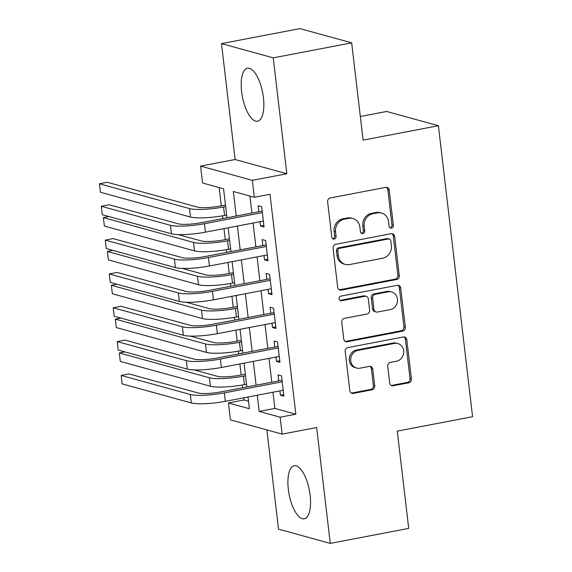 <?xml version="1.0" encoding="UTF-8"?>
<svg xmlns="http://www.w3.org/2000/svg" width="572" height="572" viewBox="0 0 572 572"><rect width="100%" height="100%" fill="white"/><g stroke="black" fill="none" stroke-linecap="round" stroke-linejoin="round"><path stroke-width="0.86" d="M391.491 228.106A2.374 2.159 105.4 0 0 393.372 225.368L389.225 190.083A3.396 3.082 105.4 0 0 385.757 187.351L330.323 197.955A3.396 3.082 105.4 0 0 327.634 201.866L331.781 237.158A2.374 2.159 105.4 0 0 334.205 239.067A2.374 2.159 105.4 0 0 336.093 236.329L335.549 231.767A10.861 9.86 105.4 0 1 344.158 219.248L348.777 218.368A10.861 9.86 105.4 0 1 352.91 218.525A10.861 9.86 105.4 0 1 359.881 227.105L360.417 231.674A2.374 2.159 105.4 0 0 362.848 233.59A2.374 2.159 105.4 0 0 364.729 230.852L364.192 226.283A10.861 9.86 105.4 0 1 372.801 213.771L377.42 212.884A10.861 9.86 105.4 0 1 381.553 213.041A10.861 9.86 105.4 0 1 388.524 221.629L389.06 226.197A2.374 2.159 105.4 0 0 391.491 228.106M389.925 227.749A2.374 2.159 105.4 0 0 391.97 224.982L387.83 189.697A3.396 3.082 105.4 0 0 386.322 187.301M332.639 238.71A2.374 2.159 105.4 0 0 334.692 235.943L334.155 231.381L335.549 231.767M361.282 233.226A2.374 2.159 105.4 0 0 363.334 230.466L362.798 225.897L364.192 226.283M310.138 495.295A26.97 10.325 -100.8 0 0 294.165 465.794A26.97 10.325 -100.8 0 0 288.324 489.282A26.97 10.325 -100.8 0 0 304.304 518.783A26.97 10.325 -100.8 0 0 310.138 495.295M263.435 97.726A26.97 10.325 -100.8 0 0 247.462 68.232A26.97 10.325 -100.8 0 0 241.62 91.713A26.97 10.325 -100.8 0 0 257.6 121.214A26.97 10.325 -100.8 0 0 263.435 97.726M389.696 383.047A3.396 3.082 105.4 0 0 393.164 385.778L408.715 382.804A3.396 3.082 105.4 0 0 411.404 378.893L406.799 339.704A3.396 3.082 105.4 0 0 403.332 336.972L347.898 347.576A3.396 3.082 105.4 0 0 345.209 351.487L349.814 390.676A3.396 3.082 105.4 0 0 353.281 393.407L372.072 389.818A3.396 3.082 105.4 0 0 374.76 385.907L372.787 369.133A3.396 3.082 105.4 0 0 369.319 366.402L360.002 368.182A9.08 8.244 105.4 0 1 356.549 368.053A9.08 8.244 105.4 0 1 350.686 358.987A9.08 8.244 105.4 0 1 357.915 350.414L394.408 343.429A9.08 8.244 105.4 0 1 397.862 343.565A9.08 8.244 105.4 0 1 403.725 352.631A9.08 8.244 105.4 0 1 396.496 361.204L390.411 362.362A3.396 3.082 105.4 0 0 387.723 366.273L389.696 383.047M272.966 392.22L274.867 408.422L295.846 414.199L280.158 417.202L282.146 434.119L230.402 419.862L228.421 402.945L249.392 408.723L248.012 396.997M351.673 42.85L273.23 57.858L221.493 43.608L299.928 28.6L351.673 42.85L363.098 140.126L438.395 125.718L472.579 416.709L397.283 431.116L408.708 528.392L330.273 543.4L316.659 427.513L282.146 434.119M221.493 43.608L235.106 159.495L286.844 173.745L273.23 57.858M286.844 173.745L252.331 180.352L254.318 197.268L233.347 191.491L236.222 215.987M295.846 414.199L270.005 194.265L254.318 197.268M396.582 279.515A3.396 3.082 105.4 0 0 399.27 275.604L394.666 236.415A3.396 3.082 105.4 0 0 391.198 233.683L335.764 244.287A3.396 3.082 105.4 0 0 333.076 248.198L337.68 287.387A3.396 3.082 105.4 0 0 341.148 290.118L396.582 279.515L395.188 279.129A3.396 3.082 105.4 0 0 397.876 275.218L393.271 236.029A3.396 3.082 105.4 0 0 391.763 233.626M400.736 288.059L405.341 327.248A3.396 3.082 105.4 0 1 402.652 331.159L347.218 341.763A3.396 3.082 105.4 0 1 343.743 339.032L341.777 322.258A3.396 3.082 105.4 0 1 344.466 318.354L366.945 314.049A3.396 3.082 105.4 0 0 369.634 310.138L368.332 299.013A3.396 3.082 105.4 0 0 364.857 296.282L341.455 300.758A2.374 2.159 105.4 0 1 339.017 298.355A2.374 2.159 105.4 0 1 340.905 296.11L397.268 285.328A3.396 3.082 105.4 0 1 400.736 288.059L399.335 287.673L403.939 326.862L405.341 327.248M266.874 429.908L278.528 529.15L330.273 543.4M260.038 221.714L260.546 226.04L264.042 226.998L261.661 206.699L258.165 205.734L258.859 211.661M264.014 255.548L264.521 259.874L268.018 260.839L265.637 240.533L262.14 239.575L262.834 245.495M267.989 289.382L268.497 293.708L271.993 294.673L269.605 274.374L266.116 273.409L266.809 279.329M271.965 323.223L272.472 327.541L275.969 328.507L273.58 308.208L270.084 307.243L270.785 313.163M275.94 357.057L276.448 361.382L279.944 362.341L277.556 342.042L274.06 341.076L274.76 346.997M249.921 196.053L251.909 212.984M253.089 223.044L255.884 246.825M257.064 256.878L259.86 280.659M261.039 290.712L263.835 314.493M265.015 324.546L267.81 348.327M268.99 358.387L271.786 382.167M279.915 390.891L280.423 395.216L283.919 396.181L281.531 375.875L278.035 374.917L278.736 380.838M219.155 187.58L221.3 205.791M222.479 215.83L222.794 218.561M223.981 228.614L225.275 239.625M226.448 249.664L226.769 252.395M227.956 262.448L229.243 273.459M230.423 283.498L230.745 286.229M231.925 296.282L233.219 307.3M234.398 317.331L234.72 320.063M235.9 330.123L237.194 341.134M238.374 351.172L238.696 353.904M239.875 363.956L241.169 374.967M242.349 385.006L242.671 387.737M243.851 397.79L244.108 399.942L248.505 401.158M438.395 125.718L386.658 111.469L360.324 116.509M244.108 399.942L228.421 402.945M226.962 217.76L223.559 188.796L202.581 183.019L200.593 166.102L252.331 180.352M235.106 159.495L200.593 166.102M257.278 395.223L259.18 411.418L280.158 417.202M237.401 226.047L240.197 249.821M241.377 259.881L244.172 283.662M245.352 293.715L248.148 317.496M249.328 327.549L252.123 351.33M253.303 361.39L256.099 385.163M246.832 386.937L244.037 363.156M242.857 353.103L240.068 329.322M238.882 319.269L236.093 295.488M234.906 285.435L232.118 261.654M230.938 251.594L228.142 227.813M274.867 408.422L259.18 411.418M260.546 226.04L263.856 225.404M264.521 259.874L267.832 259.238M268.497 293.708L271.807 293.078M272.472 327.541L275.783 326.912M276.448 361.382L279.758 360.746M280.423 395.216L283.733 394.58M381.553 213.041L380.151 212.655A10.861 9.86 105.4 0 0 376.018 212.498L377.42 212.884M362.798 225.897A10.861 9.86 105.4 0 1 371.4 213.385L376.018 212.498M352.91 218.525L351.515 218.139A10.861 9.86 105.4 0 0 347.383 217.982L348.777 218.368M334.155 231.381A10.861 9.86 105.4 0 1 342.764 218.869L347.383 217.982M339.182 289.789A3.396 3.082 105.4 0 0 339.754 289.732L395.188 279.129M390.783 240.891A2.374 2.159 105.4 0 0 388.359 238.982L339.697 248.291A2.374 2.159 105.4 0 0 337.816 251.029L338.381 255.841A10.861 9.86 105.4 0 0 345.352 264.428A10.861 9.86 105.4 0 0 349.485 264.586L382.747 258.222A10.861 9.86 105.4 0 0 391.348 245.71L390.783 240.891M389.26 239.01L387.866 238.631A2.374 2.159 105.4 0 0 386.958 238.595L388.359 238.982M345.352 264.428L343.951 264.042A10.861 9.86 105.4 0 1 336.987 255.455L336.415 250.643A2.374 2.159 105.4 0 1 338.302 247.905L386.958 238.595M345.252 341.434A3.396 3.082 105.4 0 0 345.817 341.377L401.251 330.773A3.396 3.082 105.4 0 0 403.939 326.862M366.151 296.332L364.75 295.946A3.396 3.082 105.4 0 0 363.463 295.896L340.054 300.372L341.455 300.758M390.276 309.588A9.08 8.244 105.4 0 0 397.504 301.015A9.08 8.244 105.4 0 0 391.641 291.949A9.08 8.244 105.4 0 0 388.188 291.82L375.332 294.28A3.396 3.082 105.4 0 0 372.644 298.191L373.945 309.316A3.396 3.082 105.4 0 0 377.42 312.047L390.276 309.588M391.641 291.949L390.247 291.563A9.08 8.244 105.4 0 0 386.786 291.434L388.188 291.82M376.126 311.997L374.724 311.611A3.396 3.082 105.4 0 1 372.551 308.93L371.242 297.805A3.396 3.082 105.4 0 1 373.931 293.894L386.786 291.434M399.335 287.673A3.396 3.082 105.4 0 0 397.833 285.271M397.862 343.565L396.467 343.179A9.08 8.244 105.4 0 0 393.007 343.05L394.408 343.429M356.549 368.053L355.148 367.667A9.08 8.244 105.4 0 1 349.285 358.601A9.08 8.244 105.4 0 1 356.513 350.028L393.007 343.05M351.315 393.078A3.396 3.082 105.4 0 0 351.887 393.021L370.67 389.432A3.396 3.082 105.4 0 0 373.359 385.521L371.392 368.747A3.396 3.082 105.4 0 0 369.884 366.352M391.198 385.442A3.396 3.082 105.4 0 0 391.763 385.392L407.321 382.418A3.396 3.082 105.4 0 0 410.01 378.507L405.405 339.318A3.396 3.082 105.4 0 0 403.896 336.915M225.461 204.99L220.07 206.027A17.289 2.96 173.3 0 1 197.39 207.1L107.264 182.275L99.421 183.776L189.547 208.601A25.933 4.44 -6.7 0 0 223.566 206.985L225.647 206.592M99.421 183.776L100.415 192.235L190.54 217.06A25.933 4.44 -6.7 0 0 224.56 215.444L226.641 215.051M262.176 211.097L200.972 222.737A17.289 2.96 173.3 0 1 178.292 223.809L109.145 204.762L101.301 206.263L170.449 225.311A25.933 4.44 -6.7 0 0 204.469 223.695L262.355 212.62M101.301 206.263L102.295 214.722L171.443 233.769A25.933 4.44 -6.7 0 0 205.462 232.153L263.349 221.078M229.436 238.831L224.045 239.861A17.289 2.96 173.3 0 1 201.365 240.934L178.271 234.577M108.937 216.552L103.396 217.61L104.39 226.069L194.516 250.893A25.933 4.44 -6.7 0 0 228.528 249.285L230.616 248.884M103.396 217.61L193.522 242.435A25.933 4.44 -6.7 0 0 227.534 240.826L229.622 240.426M233.412 272.665L228.013 273.695A17.289 2.96 173.3 0 1 205.341 274.774L182.239 268.411M112.913 250.386L107.372 251.451L108.365 259.91L198.484 284.734A25.933 4.44 -6.7 0 0 232.504 283.119L234.591 282.718M107.372 251.451L197.497 276.276A25.933 4.44 -6.7 0 0 231.51 274.66L233.598 274.26M237.387 306.499L231.989 307.529A17.289 2.96 173.3 0 1 209.309 308.608L186.215 302.245M116.888 284.22L111.347 285.285L112.341 293.743L202.459 318.568A25.933 4.44 -6.7 0 0 236.479 316.952L238.567 316.552M111.347 285.285L201.466 310.11A25.933 4.44 -6.7 0 0 235.485 308.494L237.573 308.093M241.363 340.333L235.964 341.37A17.289 2.96 173.3 0 1 213.285 342.442L190.19 336.079M120.864 318.061L115.322 319.119L116.316 327.577L206.435 352.402A25.933 4.44 -6.7 0 0 240.454 350.786L242.542 350.393M115.322 319.119L205.441 343.944A25.933 4.44 -6.7 0 0 239.461 342.328L241.548 341.934M266.152 244.93L204.948 256.571A17.289 2.96 173.3 0 1 182.268 257.643L113.12 238.595L105.277 240.097L174.424 259.145A25.933 4.44 -6.7 0 0 208.444 257.536L266.33 246.453M105.277 240.097L106.27 248.555L175.418 267.603A25.933 4.44 -6.7 0 0 209.438 265.994L267.324 254.919M270.127 278.771L208.923 290.404A17.289 2.96 173.3 0 1 186.243 291.484L117.096 272.436L109.252 273.931L178.4 292.978A25.933 4.44 -6.7 0 0 212.419 291.37L270.306 280.294M109.252 273.931L110.246 282.396L179.393 301.444A25.933 4.44 -6.7 0 0 213.413 299.828L271.3 288.753M274.102 312.605L212.898 324.238A17.289 2.96 173.3 0 1 190.219 325.318L121.071 306.27L113.227 307.772L182.375 326.819A25.933 4.44 -6.7 0 0 216.395 325.203L274.281 314.128M113.227 307.772L114.221 316.23L183.369 335.278A25.933 4.44 -6.7 0 0 217.389 333.662L275.275 322.587M278.078 346.439L216.874 358.079A17.289 2.96 173.3 0 1 194.194 359.152L125.046 340.104L117.203 341.606L186.35 360.653A25.933 4.44 -6.7 0 0 220.37 359.037L278.257 347.962M117.203 341.606L118.197 350.064L187.344 369.112A25.933 4.44 -6.7 0 0 221.364 367.496L279.25 356.42M245.331 374.174L239.94 375.203A17.289 2.96 173.3 0 1 217.26 376.276L194.165 369.92M124.839 351.894L119.298 352.953L120.292 361.411L210.41 386.236A25.933 4.44 -6.7 0 0 244.43 384.627L246.518 384.227M119.298 352.953L209.416 377.777A25.933 4.44 -6.7 0 0 243.436 376.169L245.524 375.768M282.046 380.273L220.849 391.913A17.289 2.96 173.3 0 1 198.169 392.985L129.015 373.938L121.171 375.439L190.326 394.487A25.933 4.44 -6.7 0 0 224.338 392.878L282.225 381.796M121.171 375.439L122.165 383.898L191.32 402.945A25.933 4.44 -6.7 0 0 225.332 401.337L283.219 390.254M391.97 224.982L393.372 225.368M334.692 235.943L336.093 236.329M363.334 230.466L364.729 230.852M371.4 213.385L372.801 213.771M342.764 218.869L344.158 219.248M387.83 189.697L389.225 190.083M339.754 289.732L341.148 290.118M393.271 236.029L394.666 236.415M397.876 275.218L399.27 275.604M338.302 247.905L339.697 248.291M336.415 250.643L337.816 251.029M336.987 255.455L338.381 255.841M401.251 330.773L402.652 331.159M345.817 341.377L347.218 341.763M363.463 295.896L364.857 296.282M373.931 293.894L375.332 294.28M371.242 297.805L372.644 298.191M372.551 308.93L373.945 309.316M356.513 350.028L357.915 350.414M371.392 368.747L372.787 369.133M373.359 385.521L374.76 385.907M370.67 389.432L372.072 389.818M351.887 393.021L353.281 393.407M405.405 339.318L406.799 339.704M410.01 378.507L411.404 378.893M407.321 382.418L408.715 382.804M391.763 385.392L393.164 385.778M223.566 206.985L224.56 215.444M189.547 208.601L190.54 217.06M204.469 223.695L205.462 232.153M170.449 225.311L171.443 233.769M227.534 240.826L228.528 249.285M193.522 242.435L194.516 250.893M231.51 274.66L232.504 283.119M197.497 276.276L198.484 284.734M235.485 308.494L236.479 316.952M201.466 310.11L202.459 318.568M239.461 342.328L240.454 350.786M205.441 343.944L206.435 352.402M208.444 257.536L209.438 265.994M174.424 259.145L175.418 267.603M212.419 291.37L213.413 299.828M178.4 292.978L179.393 301.444M216.395 325.203L217.389 333.662M182.375 326.819L183.369 335.278M220.37 359.037L221.364 367.496M186.35 360.653L187.344 369.112M243.436 376.169L244.43 384.627M209.416 377.777L210.41 386.236M224.338 392.878L225.332 401.337M190.326 394.487L191.32 402.945"/></g></svg>
